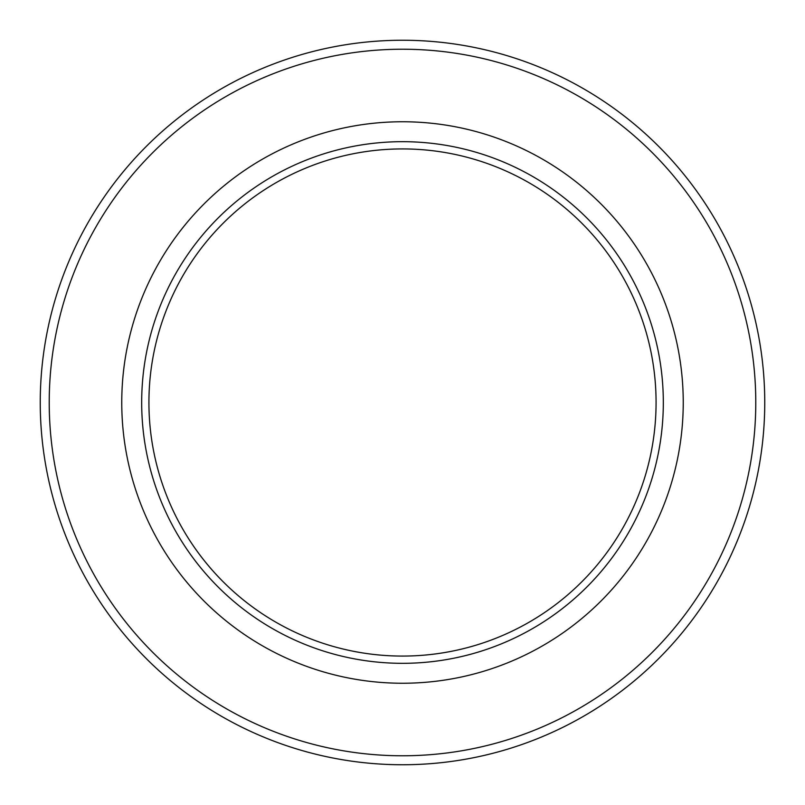 <?xml version="1.0" encoding="UTF-8"?>
<svg xmlns="http://www.w3.org/2000/svg" width="805" height="805" viewBox="0 0 805 805"><rect width="100%" height="100%" fill="white"/><g stroke="black" fill="none" stroke-linecap="round" stroke-linejoin="round"><path stroke-width="0.6" stroke-dasharray="4.03 3.02" d="M683.244 402.5A280.744 280.744 0 0 0 402.5 121.756A280.744 280.744 0 0 0 121.756 402.5A280.744 280.744 0 0 0 402.5 683.244A280.744 280.744 0 0 0 683.244 402.5A280.744 280.744 0 0 0 402.5 121.756A280.744 280.744 0 0 0 121.756 402.5A280.744 280.744 0 0 0 402.5 683.244A280.744 280.744 0 0 0 683.244 402.5M764.75 402.5A362.25 362.25 0 0 0 402.5 40.25A362.25 362.25 0 0 0 40.25 402.5A362.25 362.25 0 0 1 402.5 40.25A362.25 362.25 0 0 1 764.75 402.5M148.925 402.5A253.575 253.575 0 0 0 402.5 656.075A253.575 253.575 0 0 0 656.075 402.5A253.575 253.575 0 0 0 402.5 148.925A253.575 253.575 0 0 0 148.925 402.5M141.68 402.5A260.82 260.82 0 0 0 402.5 663.32A260.82 260.82 0 0 0 663.32 402.5A260.82 260.82 0 0 0 402.5 141.68A260.82 260.82 0 0 0 141.68 402.5M755.774 402.5A353.274 353.274 0 0 0 402.5 49.226A353.274 353.274 0 0 0 49.226 402.5A353.274 353.274 0 0 0 402.5 755.774A353.274 353.274 0 0 0 755.774 402.5"/><path stroke-width="1.21" d="M121.756 402.5A280.744 280.744 0 0 0 402.5 683.244A280.744 280.744 0 0 0 683.244 402.5A280.744 280.744 0 0 0 402.5 121.756A280.744 280.744 0 0 0 121.756 402.5A280.744 280.744 0 0 0 402.5 683.244A280.744 280.744 0 0 0 683.244 402.5A280.744 280.744 0 0 0 402.5 121.756A280.744 280.744 0 0 0 121.756 402.5M764.75 402.5A362.25 362.25 0 0 0 402.5 40.25A362.25 362.25 0 0 0 40.25 402.5A362.25 362.25 0 0 0 402.5 764.75A362.25 362.25 0 0 0 764.75 402.5A362.25 362.25 0 0 1 402.5 764.75A362.25 362.25 0 0 1 40.25 402.5A362.25 362.25 0 0 0 402.5 764.75A362.25 362.25 0 0 0 764.75 402.5M656.075 402.5A253.575 253.575 0 0 0 402.5 148.925A253.575 253.575 0 0 0 148.925 402.5A253.575 253.575 0 0 0 402.5 656.075A253.575 253.575 0 0 0 656.075 402.5A253.575 253.575 0 0 1 402.5 656.075A253.575 253.575 0 0 1 148.925 402.5M755.774 402.5A353.274 353.274 0 0 0 402.5 49.226A353.274 353.274 0 0 0 49.226 402.5A353.274 353.274 0 0 0 402.5 755.774A353.274 353.274 0 0 0 755.774 402.5M663.32 402.5A260.82 260.82 0 0 0 402.5 141.68A260.82 260.82 0 0 0 141.68 402.5A260.82 260.82 0 0 0 402.5 663.32A260.82 260.82 0 0 0 663.32 402.5"/></g></svg>
